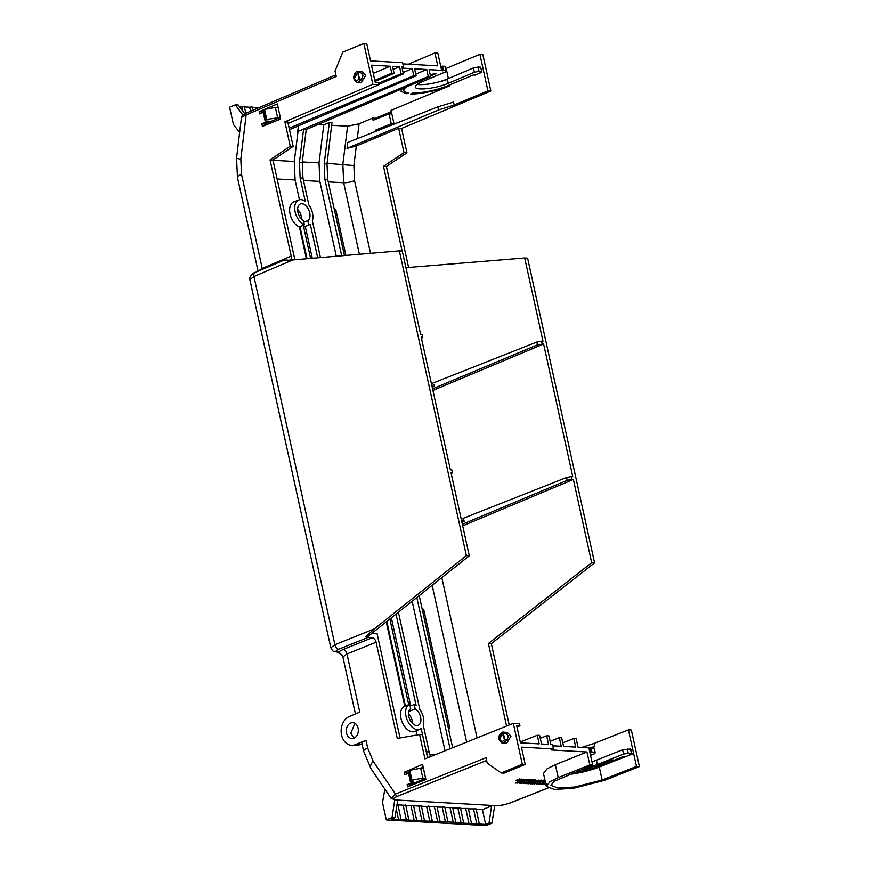 <?xml version="1.0" encoding="UTF-8"?>
<svg xmlns="http://www.w3.org/2000/svg" width="869" height="869" viewBox="0 0 869 869"><rect width="100%" height="100%" fill="white"/><g stroke="black" fill="none" stroke-linecap="round" stroke-linejoin="round"><path stroke-width="1.3" d="M627.331 748.872L628.244 753.195L631.415 753.369L630.492 749.045L622.639 749.741L596.384 760.201L597.307 764.524A20.378 4.399 -12 0 1 585.348 768.044M596.384 760.201A20.378 4.399 -12 0 1 591.963 761.755M421.954 608.104A3.357 2.031 -112.3 0 1 424.115 611.222L422.768 611.787M408.745 711.57L415.154 708.843A9.179 5.551 -112.3 0 1 420.705 717.664A9.179 5.551 -112.3 0 1 418.119 725.322A9.179 5.551 -112.3 0 1 416.62 725.55A9.179 5.551 -112.3 0 1 409.277 718.163A9.179 5.551 -112.3 0 1 410.689 708.593L409.733 704.292A13.47 8.147 67.7 0 0 409.679 704.314A13.47 8.147 67.7 0 0 407.159 719.901A13.47 8.147 67.7 0 0 419.912 729.221A13.47 8.147 67.7 0 0 421.161 728.439L426.299 751.772L429.134 751.935L430.459 756.66M408.495 713.753A8.983 5.431 -112.3 0 1 412.427 723.345M354.9 723.345L350.826 733.219L354.107 738.096M346.525 733.001A7.93 6.018 93 0 1 352.727 722.682A7.93 6.018 93 0 1 358.115 728.2A7.93 6.018 93 0 1 351.912 738.52A7.93 6.018 93 0 1 346.525 733.001M476.223 809.3L482.414 809.658L491.593 805.889L489.019 823.008L485.641 824.399L462.992 823.117L463.231 822.585L431.687 821.346M468.402 808.865L476.136 808.876L479.243 823.606M473.572 809.158L476.799 823.899M460.57 808.42L468.315 808.431L471.411 823.16M465.741 808.713L468.967 823.454M452.749 807.974L460.483 807.985L463.579 822.715M457.92 808.268L461.135 823.019M444.917 807.529L452.651 807.54L455.758 822.27M450.088 807.822L453.314 822.574M437.096 807.095L444.83 807.105L447.926 821.835M442.256 807.388L445.482 822.128M429.264 806.649L436.998 806.66L440.105 821.39M434.435 806.943L437.661 821.683M391.213 798.47L395.471 794.07L486.01 757.692L487.194 763.08L501.196 772.965L504.118 773.128L525.213 764.394L522.302 764.22L513.318 723.356L424.952 758.876L419.597 734.522L397.252 738.444L376.103 642.245L346.981 653.944L359.777 712.102L349.686 716.404A14.719 11.178 -87 0 0 341.56 735.055A14.719 11.178 -87 0 0 351.554 745.298A14.719 11.178 -87 0 0 355.845 744.418L360.233 744.657L355.888 745.526L351.554 745.298M289.486 129.666L416.121 75.809L414.589 68.814L426.744 69.509L428.276 76.494L297.719 131.491L303.596 129.166L306.236 129.318L302.249 162.514L302.966 178.123L300.131 177.96L305.269 201.293A13.47 8.147 67.7 0 0 301 199.653A13.47 8.147 67.7 0 0 298.795 199.979A13.47 8.147 67.7 0 0 295.178 212.101A13.47 8.147 67.7 0 0 304.389 224.778L303.444 220.498A9.179 5.551 -112.3 0 1 297.839 211.797A9.179 5.551 -112.3 0 1 300.261 204.019A9.179 5.551 -112.3 0 1 308.734 209.863A9.179 5.551 -112.3 0 1 307.832 220.693L303.835 222.247M304.389 224.778L299.414 226.95A13.589 8.223 -112.3 0 1 290.105 214.165A13.589 8.223 -112.3 0 1 293.755 201.923L298.795 199.979M428.645 806.617L428.797 806.074L426.603 806.497L429.829 821.248L431.926 820.814M420.813 806.171L420.965 805.628L418.782 806.052L422.008 820.803L429.829 821.248M412.992 805.726L410.95 805.606L414.176 820.358L422.008 820.803M405.16 805.281L403.129 805.172L406.344 819.912L408.441 819.489M396.275 809.224L398.523 819.478L400.62 819.043L400.381 819.576L406.344 819.912M636.477 766.425L628.439 729.873L631.35 730.036L639.388 766.588L604.802 780.253L573.605 788.259L554.4 789.454L546.308 786.38L550.012 781.676L558.213 777.614L589.79 764.926L592.701 765.089L554.183 781.242L550.946 785.359L558.028 788.053L574.822 787.01L602.13 779.993L636.477 766.425L639.388 766.588M490.844 90.995L487.933 90.832L479.894 54.28L482.806 54.443L490.844 90.995L401.565 128.438L406.92 152.803L386.401 166.479L408.604 267.446M431.437 383.674L536.825 342.038L542.995 341.245L524.68 257.984L527.592 258.147L594.592 562.884L491.322 643.657L509.212 725.007M391.343 111.645L375.538 118.282L372.616 118.119L359.103 123.778L347.6 126.201L331.643 125.299M375.745 119.259L375.538 118.282M384.945 127.743L379.666 129.829M581.622 747.427L594.168 743.408L628.439 729.873M491.322 643.657L488.411 643.494L506.562 726.071M594.592 562.884L591.68 562.721L488.411 643.494M591.68 562.721L573.377 479.449L571.921 479.373L571.313 476.603L572.769 476.69L543.603 344.015L537.444 344.863L432.577 388.845M541.55 341.169L542.158 343.928M405.932 267.663L524.68 257.984M386.401 166.479L383.49 166.316L402.119 251.054M406.92 152.803L404.009 152.629L383.49 166.316M401.565 128.438L398.654 128.275L404.009 152.629M487.933 90.832L454.205 104.975L438.53 109.994L347.035 148.371L356.323 146.025L398.654 128.275M479.894 54.28L445.656 68.629M306.214 129.535L430.633 76.624L429.09 69.639L441.615 70.346L437.824 53.096L434.913 52.933L408.473 64.208M547.828 788.031L510.646 802.717A2.259 1.358 68.4 0 0 511.015 802.663L511.015 802.663A2.259 1.358 68.4 0 0 511.33 802.456M546.308 786.38L543.473 773.443L547.166 768.739L555.367 764.677L586.944 751.989L589.79 764.926M590.051 748.285L594.646 746.352L589.638 748.263M602.13 779.993L599.284 767.055L631.785 754.216L630.861 749.893L632.675 749.176L630.666 749.882M592.701 765.089L588.9 747.84L578.07 747.221L576.169 738.596L573.822 738.465L575.712 747.09L563.568 746.406L561.667 737.77L559.321 737.64L561.211 746.265L552.803 745.798M591.094 747.959L592.006 752.282L595.156 752.467L594.233 748.133L588.986 748.22M430.492 76.005L436.086 73.626L434.185 73.517L430.307 75.168M401.967 88.812L400.978 91.212L406.247 93.754L408.419 92.831A27.45 6.224 -12.8 0 1 403.857 90.572A27.45 6.224 -12.8 0 1 406.529 86.867M441.615 70.346L446.101 70.595L445.797 71.779L422.041 81.827A20.378 4.617 167.2 0 0 415.273 87.085A20.378 4.617 167.2 0 0 427.396 88.595A20.378 4.617 167.2 0 0 448.252 83.315L474.376 72.257L479.047 71.334L481.665 71.475L479.992 72.181L481.882 72.29L475.18 75.103L473.279 74.995L448.089 85.564A27.45 6.224 -12.8 0 1 412.797 93.081L410.613 93.993C419.988 94.33 440.311 90.039 449.968 85.673L391.061 110.385L394.081 124.126M341.68 255.714L324.887 179.362L327.722 179.525L327.005 163.915L331.958 122.659L329.362 122.518L323.789 124.854L317.989 124.528M347.035 148.371L347.774 142.418L437.846 106.844L453.575 102.097L454.205 104.975M394.037 123.909L391.256 123.756L375.289 130.252L378.167 130.415M372.616 118.119L373.105 120.335L389.073 113.828L391.854 113.991M513.318 723.356L519.488 723.714L519.955 725.821L516.697 725.637L520.466 742.821L539.193 743.886L537.303 735.261L539.627 735.391L541.528 744.016L548.524 744.407L546.634 735.782L548.958 735.913L550.859 744.537L552.543 744.635L553.499 748.948L551.011 749.947L586.944 751.989M594.646 746.352L594.168 743.408M462.699 525.864L573.377 479.449M432.925 390.431L543.603 344.015M481.882 72.29L480.872 67.988M438.53 109.994L437.846 106.844M434.913 52.933L437.759 65.87L402.879 63.893M402.141 68.108L412.232 68.684L413.774 75.668L289.16 128.167M416.121 75.809L413.774 75.668M430.633 76.624L428.276 76.494M403.553 67L401.869 66.902L403.401 73.887L401.076 73.756L399.544 66.772L392.538 66.37L394.07 73.365L391.745 73.224L390.203 66.24L371.487 65.186L375.256 82.37L378.526 82.555L378.982 84.662L372.812 84.315L363.829 43.45L366.74 43.613L370.531 60.873L402.608 62.687L403.553 67L402.032 67.652M297.611 209.429A8.983 5.431 -112.3 0 1 301.543 219.01M300.001 226.69L307.018 258.604M386.803 621.454L405.378 705.965M544.841 779.689L544.059 779.841L544.744 779.221M515.599 780.536L519.738 778.928L520.27 779.287L517.794 780.666L518.043 780.058L515.599 780.536L518.369 779.482M519.119 780.742L521.9 779.634L520.65 779.558L521.139 779.015L522.91 779.439L519.575 780.764L519.043 780.416L521.118 779.591M522.888 779.319L523.898 779.493L522.703 780.416L525.332 779.569L520.064 780.796L523.898 779.493M523.638 779.689L525.332 779.569M525.321 779.515L527.32 779.721M525.647 779.439L527.277 779.526M529.46 780.09L531.307 779.906L526.94 781.188M526.875 780.862L529.091 779.46L529.797 779.819L526.864 780.427M540.714 780.123L536.51 781.72L538.878 780.34L541.257 780.471M536.51 781.72L537.672 780.677M538.541 780.166L540.779 780.449M545.395 782.23L545.221 781.665M524.604 782.165L526.375 782.328M523.572 782.73L524.539 783.175L526.571 781.807M523.714 782.947L524.474 782.85M528.634 782.621L529.623 782.578L528.254 782.502L528.754 781.948L530.633 782.382L527.287 783.708L525.441 783.284L527.407 783.458L528.189 783.154L526.864 782.752L528.841 782.534M531.209 782.697L533.055 782.513L528.689 783.795M530.611 782.252L531.535 782.426L530.286 783.034L528.645 783.175M545.775 784.435L544.515 784.446L545.754 783.827M486.618 760.462L397.405 796.319C392.853 798.329 392.277 799.556 395.699 799.98L495.808 805.65A2.259 1.727 93.2 0 1 495.428 805.737M553.499 748.948L521.422 747.134L525.213 764.394M545.634 783.317L543.755 784.577L545.71 783.642M542.397 783.382L545.2 783.208L541.854 784.533L540.225 784.446L543.244 783.425M541.17 783.925L541.974 783.936M538.693 783.121L540.551 782.936L536.184 784.218M536.108 783.892L538.324 782.491L539.03 782.85L536.108 783.469M533.034 782.404L536.836 782.73L534.098 784.099L535.565 783.132L532.23 783.99L534.174 783.034L530.959 783.925L536.836 782.73M521.585 782.969L522.519 782.6M524.496 781.807L525.224 782.078L521.4 783.219M520.759 782.502L522.247 782.165M522.204 781.72L524.55 782.035L521.052 783.36L519.271 783.262L523.464 782.23L521.987 782.002M519.293 782.089L520.444 782.057M519.792 781.698L522.236 781.904L517.12 783.132L521.226 782.1L519.792 781.698M517.902 782.6L519.01 782.632M516.903 782.23L518.923 781.915M515.697 782.752L519.13 781.383M516.262 782.534L517.022 782.426M542.104 781.72L545.428 780.384M541.191 780.177L543.038 780.568L539.171 781.557L541.246 780.731M536.716 780.503L538.574 780.319L534.207 781.589M535.25 780.547L534.163 781.014M533.501 779.928L535.032 779.775L534.522 780.536M531.947 780.666L532.262 781.242L534.783 780.373M532.197 780.927L534.728 780.145M530.535 780.221L531.752 780.188M531.274 779.754L533.544 780.036L530.199 781.372L528.417 781.264L532.523 780.232L531.122 779.982M529.232 780.731L530.318 780.764M625.039 756.877L622.856 756.747L597.122 766.914A28.297 6.116 -12 0 1 572.465 773.225M597.307 764.524L623.551 754.064L622.639 749.741M628.244 753.195L623.551 754.064M419.216 595.645L452.662 747.742M450.088 748.774L416.838 597.546M412.156 601.261L445.037 750.805M590.54 755.291L594.831 753.586L595.156 752.467M405.921 92.266L406.247 93.754M417.196 84.391A20.378 4.617 167.2 0 0 447.274 79.014L448.252 83.315M446.101 70.595L445.124 66.305L442.538 66.153L443.516 70.454M302.314 161.938L319.032 162.883L323.789 124.854M319.032 162.883L319.846 181.415L336.281 256.159M324.887 179.362L324.202 163.752L329.362 122.518M327.722 179.525L344.428 255.486M375.289 130.252L375.549 131.447M389.073 113.828L391.256 123.756M481.665 71.475L480.687 67.174L478.08 67.032L479.047 71.334M474.376 72.257L473.399 67.956L478.08 67.032M473.399 67.956L447.274 79.014M550.142 741.279L559.321 737.64M562.786 742.843L573.822 738.465M589.236 768.087L587.162 767.892L585.684 768.761L588.476 767.718M604.911 761.896L604.455 762.428L605.432 761.928M604.976 762.222L607.42 762.037M606.855 762.004L606.171 761.972M607.887 762.385L605.943 762.754M602.782 762.743L602.326 763.275L603.379 762.776M603.857 762.319L604.433 762.298M607.464 760.875L605.454 762.026L607.8 760.896M609.734 760.679L608.897 760.962M607.529 761.44L605.454 762.026M609.788 760.299L613.156 759.93L610.244 759.767L609.788 760.299L610.874 760.364M608.506 760.462L610.82 760.093M589.942 752.543L592.006 752.282M631.415 753.369L629.601 754.086L631.785 754.216L633.631 753.488M603.271 763.199L603.455 763.818L601.761 763.297L599.968 764.362L601.761 763.297M598.002 764.633L600.229 764.524M598.078 764.959L601.913 764.774L599.371 765.1M593.723 766.491L596.123 765.698L598.361 766.1L596.047 765.372L593.657 766.165L594.831 766.317M591.126 767.251L593.103 767.761L591.756 766.73L591.061 766.925L591.67 767.544L590.214 767.935L591.246 767.316M584.185 768.913L582.914 769.022L584.12 769.337L584.12 768.587M582.762 769.293L581.774 769.836M571.921 479.373L567.196 480.307L462.351 524.279M370.52 253.303L354.552 180.676A7.93 1.76 -12.4 0 1 343.668 182.762L342.853 164.23L347.6 126.201M461.222 519.108L566.577 477.494L571.313 476.603M442.538 66.153L440.757 66.457M415.751 74.137L426.744 69.509M297.719 131.491L298.415 125.864M403.107 72.529L412.232 68.684M442.69 70.802L441.713 66.5M247.133 112.829A2.259 1.38 66.9 0 0 246.731 112.894L246.731 112.894A2.259 1.38 66.9 0 0 246.144 114.904L336.227 76.461L335.043 71.062L342.723 52.194L363.829 43.45M241.43 117.5L246.144 114.904L240.822 159.179A12.459 0.717 6.9 0 1 236.553 158.104L241.43 117.5C240.995 116.511 242.755 114.98 246.731 112.894L335.879 74.853M244.819 113.806L238.236 105.008L235.358 104.845L242.907 115.066M235.358 104.845L229.612 107.224L233.413 124.473L239.638 132.446M341.995 655.237L338.617 651.859L343.125 649.469A4.53 2.781 -111.9 0 1 346.981 653.944L342.886 656.931L355.421 713.96M361.884 743.364L363.611 751.196A12.459 2.759 -12.4 0 1 367.685 748.1L365.979 740.345C362.471 741.822 361.232 742.984 362.275 743.853M342.886 656.931L341.962 655.193L337.433 652.054A4.53 3.465 93.2 0 1 337.161 652.022M336.879 652.022A4.53 3.465 93.2 0 0 338.052 651.826L338.617 651.859A4.53 3.465 93.2 0 1 337.433 652.054L336.879 652.022C332.849 650.968 333.511 652.489 330.807 647.785L334.891 644.744L253.933 276.505L249.87 279.644L330.817 647.818M258.256 271.139L262.232 268.456L241.528 174.3L240.822 159.179M345.873 255.356L336.194 211.33L334.837 211.884M334.033 208.202A3.357 2.031 -112.3 0 1 336.194 211.33M310.57 258.31L303.303 225.256M299.414 226.95L306.377 258.658M448.1 726.995L449.447 726.441A3.357 2.031 -112.3 0 1 448.621 729.395M449.447 726.441L424.115 611.222M386.238 621.9L404.78 706.204L409.733 704.292M408.712 704.683L389.877 619.01M410.092 710.972L409.755 709.441M395.113 800.077A2.259 1.727 93.2 0 0 395.699 799.98L391.18 798.437L370.976 768.652A12.459 5.714 -34.2 0 1 373.192 761.233L367.685 748.1M384.858 789.117L382.512 802.652L386.314 819.901L392.049 817.523L394.667 800.403M494.624 806.063L491.93 823.171L486.097 825.55L386.314 819.901M544.059 779.841L544.809 779.547M518.435 779.808L519.814 779.254M521.139 779.015L522.91 779.439M520.65 779.558L521.215 779.341M524.04 780.09L525.723 779.765M523.518 781.014L524.083 780.264L523.518 781.014L527.353 779.851M529.471 780.438L530.861 779.884M543.505 781.915L545.232 781.448M545.276 781.644L543.549 782.122M524.637 782.306L524.431 782.969M523.214 783.501L525.028 783.186M525.115 782.513L526.06 782.361M525.886 782.361L526.647 782.133L526.44 782.654M527.385 782.545L528.71 782.947M526.006 783.067L527.407 783.458M525.517 783.61L526.082 783.382M528.754 781.948L530.633 782.382M528.254 782.502L528.819 782.274M530.503 782.437L530.286 783.034M531.209 783.045L532.599 782.491M397.405 796.319A2.259 1.39 -111.9 0 1 395.471 794.07L373.192 761.233M489.019 823.008L491.93 823.171M397.959 804.879L403.129 805.172M405.78 805.324L410.95 805.606M413.611 805.759L418.782 806.052M421.443 806.204L426.603 806.497M392.049 817.523L394.928 817.686L397.665 800.577M546.46 784.034L543.994 784.653M543.31 783.751L544.744 783.175M542.56 783.219L538.726 784.381L540.931 783.132M539.258 783.458L538.726 784.381M538.704 783.469L540.094 782.915M533.479 782.219L530.166 783.675M530.209 783.881L533.544 782.545M521.433 783.382L524.778 782.046M522.508 781.6L524.55 782.035M522.019 782.154L522.584 781.926M518.435 781.937L519.195 781.709L519.065 782.393M520.357 781.481L522.236 781.904M519.858 782.024L520.422 781.807M517.153 781.742L516.979 782.556M515.762 783.078L517.587 782.763M517.663 782.089L518.608 781.937M545.493 780.71L542.18 782.046L545.189 781.253M542.691 780.981L542.18 782.046M539.236 781.883L542.017 780.775L540.757 780.623M541.268 780.156L543.038 780.568M540.768 780.699L541.333 780.471M536.727 780.851L538.117 780.297M532.208 780.568L534.565 780.329M532.219 781.014L531.676 780.775M531.698 781.47L535.098 780.101L534.587 780.862M535.032 779.775L533.523 780.047M532.252 780.775L533.566 780.253M531.654 779.612L533.544 780.036M531.165 780.156L531.73 779.928M398.415 612.211L419.749 709.234A13.47 8.147 67.7 0 1 423.246 725.148L429.134 751.935M590.257 748.296L591.181 752.619M302.966 178.123L308.864 204.91A13.47 8.147 67.7 0 1 312.362 220.824L320.422 257.485M588.541 768.044L589.204 767.935M585.749 769.087L587.802 769.13L589.236 768.011M603.922 762.634L606.79 762.558L604.455 762.428M606.095 763.101L602.326 763.275M602.847 763.069L605.182 763.199L603.39 762.852M607.54 761.201L610.396 761.114M610.451 761.363L607.855 761.863M607.92 762.146L609.441 761.548L606.866 762.048M613.232 760.256L607.844 761.081M608.572 760.788L610.885 760.418M601.826 763.623L603.292 763.33M603.52 764.144L603.336 763.525L603.52 764.144L599.968 764.362M599.892 765.556L597.459 765.198M598.361 766.1L595.602 766.577M595.645 766.816L597.351 766.241L594.896 766.61M593.103 767.761L590.214 767.935M590.496 768.283L592.18 767.827L590.42 768.055M584.924 768.772L584.772 769.804L581.763 769.771M581.763 769.804L582.838 769.619L581.828 769.456M578.95 770.618L578.124 770.944M461.526 520.509L463.85 519.858L464.155 521.259L461.906 522.226M567.196 480.307L566.577 477.494M537.444 344.863L536.825 342.038M432.219 387.226L434.478 386.249L434.163 384.848L431.839 385.499M443.592 80.404L442.614 81.034M441.713 81.023L439.366 81.719M437.596 82.197L434.837 82.848M433.164 83.174L432.393 83.359M427.841 84.217L429.199 83.924M430.264 83.848L429.188 83.869M445.721 79.633L445.84 80.241M273.018 160.276L294.276 161.482L298.024 131.501M378.906 84.304L403.401 73.887M242.777 111.069L241.832 106.789L239.464 106.659M250.544 111.265L249.653 107.235L244.374 106.941M257.615 108.256L257.485 107.68L252.206 107.376M241.832 106.789L244.276 106.496L245.829 113.296M249.653 107.235L252.097 106.93L252.868 110.276M257.485 107.68L259.842 107.3M262.373 269.39A4.53 2.759 -113.1 0 0 262.232 268.456L291.202 256.083L270.053 159.896L290.246 146.198L284.891 121.834L372.812 84.315M357.832 82.273C355.801 82.349 354.389 80.828 353.607 77.721C354.411 73.083 356.018 70.986 358.43 71.421L362.015 71.627L365.697 75.407L361.428 82.479L357.832 82.273L361.667 79.546L363.133 75.255L359.983 71.921L358.43 71.421L354.15 78.492M280.318 117.478L266.718 119.411L264.534 109.494L263.568 109.896L265.74 119.813L265.121 120.965L268.347 121.149L261.851 123.832L262.416 126.385L280.665 119.053L277.341 103.943L259.179 111.699L259.668 113.915L263.253 112.438M288.117 123.441L378.982 84.662M284.891 121.834L287.802 121.997L293.157 146.361L290.246 146.198M390.203 66.24L373.279 73.365M262.308 112.829L262.101 111.862L259.179 111.699M391.745 73.224L374.821 80.35M375.06 81.436L394.07 73.365M399.544 66.772L393.212 69.433M401.076 73.756L378.667 83.185M362.015 743.951L360.233 744.657M365.979 740.345L355.845 744.418M501.196 772.965L522.302 764.22M503.118 743.06C502.488 743.745 501.207 742.713 499.251 739.964C497.198 735.402 502.412 731.187 503.716 732.209L507.3 732.415L510.972 736.195L506.703 743.267L503.118 743.06L506.942 740.334L508.419 736.043L505.269 732.708L503.716 732.209L499.436 739.28M425.604 778.266L422.845 778.103L412.004 780.199L409.82 770.282L408.843 770.684L411.026 780.601L410.407 781.752L413.633 781.937L407.137 784.62L407.626 786.847L425.875 779.504L422.562 764.405L404.4 772.15L404.954 774.703L408.528 773.225M338.052 651.826C335.315 651.511 335.553 650.653 338.758 649.219A4.53 2.781 -111.9 0 1 334.891 644.744L374.322 628.895L466.371 555.628L399.371 250.891L283.316 260.743L284.869 259.994L283.316 260.743M304.4 226.907A13.589 8.223 -112.3 0 1 304.074 227.059A13.589 8.223 -112.3 0 1 303.726 227.2L308.777 224.995L307.832 220.693M299.436 199.783L295.091 180.013L277.135 179.003M312.275 258.169L305.312 226.516M308.777 224.995A13.47 8.147 67.7 0 0 309.027 224.897A13.47 8.147 67.7 0 0 310.276 224.115L317.674 257.713M410.7 705.845L391.354 617.826M417.098 734.957L416.197 730.851M419.912 729.221L414.958 731.394A13.589 8.223 -112.3 0 1 402.097 721.987A13.589 8.223 -112.3 0 1 404.639 706.258A13.589 8.223 -112.3 0 1 404.78 706.204M396.025 614.111L416.153 705.628L414.209 704.542L415.154 708.843M414.209 704.542L410.125 706.062M398.523 819.478L391.539 819.076L394.928 817.686M414.176 820.358L408.202 820.021M524.018 780.514L525.93 780.362L524.518 780.286M526.375 779.862L524.007 780.46M537.509 781.427L539.117 780.938L537.509 781.427M528.993 783.469L530.644 783.273L529.167 783.382M540.268 738.302L546.634 735.782M410.233 785.609L425.864 779.428M520.292 741.996L537.303 735.261M404.4 772.15L407.311 772.324L407.594 773.606M420.683 768.185L423.16 767.131M517.012 727.081L519.955 725.821M482.414 809.658L485.641 824.399M544.494 784.37L545.406 783.968M539.236 783.892L541.137 783.74L539.736 783.664M541.593 783.241L539.225 783.827M536.488 783.892L538.139 783.697L536.662 783.805M545.145 781.057L542.549 781.796L545.124 780.949M542.517 781.655L543.19 781.34M534.511 781.264L536.162 781.068L534.685 781.177M464.155 521.259L461.852 521.987M434.478 386.249L432.165 386.977M428.037 757.638L426.299 751.772M303.596 129.166L299.447 162.351L302.249 162.514M294.276 161.482L295.091 180.013M300.131 177.96L299.447 162.351M373.442 632.089L373.779 633.599M417.305 781.785L417.859 782.6M588.53 768.446L586.445 768.587M586.488 768.793L587.325 768.37M611.233 760.82L612.211 760.44L611.168 760.527M602.836 763.732L601.239 764.372L602.956 763.786L600.957 763.677M582.838 769.771L584.066 769.771L582.588 769.934M270.053 159.896L272.964 160.059L293.157 146.361M291.202 256.083C291.593 258.68 290.93 260.059 289.236 260.233M288.367 260.189L284.869 259.994M294.852 259.614L272.964 160.059M265.74 119.813L266.718 119.411M261.851 123.832L264.763 124.006L280.339 117.554M263.568 109.896L262.938 111.036L265.121 120.965M264.534 109.494L275.375 107.398L278.145 107.56M265.056 125.321L264.763 124.006M419.597 734.522L422.508 734.685L427.591 757.811M421.552 338.693L422.649 337.172L421.193 337.085L450.37 469.771L451.804 469.847L452.412 472.606L450.978 472.53L469.282 555.791L367.685 636.662L365.947 636.564L367.869 637.52L372.247 637.77C374.061 638.139 375.343 639.638 376.103 642.245M400.022 737.955L377.124 633.783L371.693 633.479M411.026 780.601L412.004 780.199M407.137 784.62L410.049 784.794L425.625 778.342M408.843 770.684L408.224 771.824L410.407 781.752M409.82 770.282L420.661 768.185L423.42 768.348M399.371 250.891L402.282 251.054L420.585 334.326L422.052 334.413L422.649 337.172M469.282 555.791L466.371 555.628M374.322 628.895L365.947 636.564M415.838 783.404L415.295 782.611M451.326 474.137L452.412 472.606M410.266 785.782L410.049 784.794M543.168 781.839L542.473 781.47M544.548 780.938L543.103 781.524M588.454 768.12L587.64 768.652M359.831 72.301L357.843 73.322L359.831 72.301C363.133 74.028 363.633 76.309 361.33 79.133L359.082 79.003C356.996 81.143 355.41 80.774 354.302 77.884C354.15 74.571 355.323 73.05 357.843 73.322L359.082 79.003L361.33 79.133M275.375 107.398L277.559 117.326M505.269 732.708L505.117 733.088C508.419 734.816 508.919 737.097 506.616 739.921L504.368 739.78C500.044 745.732 497.122 732.437 503.118 734.109L505.269 732.708M420.661 768.185L422.845 778.103M506.616 739.921L504.368 739.78L503.118 734.109L505.117 733.088M555.367 764.677L558.213 777.614M569.51 774.409A31.697 6.854 168 0 0 599.284 767.055L599.089 766.143M477.07 737.933L441.832 577.646M354.552 180.676L353.889 165.555L356.323 146.025M448.393 78.536L446.166 68.423M449.968 85.673L449.784 84.847M353.889 165.555L327.07 163.339M359.103 123.778L357.246 138.682M510.646 802.717C505.204 804.705 500.251 805.672 495.808 805.65M327.005 163.915L324.202 163.752M466.653 742.115L432.175 585.326M359.386 254.237L343.668 182.762L328.243 181.893M236.553 158.104L237.454 177.395A12.459 2.759 -12.4 0 1 241.528 174.3M429.721 754.303L435.51 754.629M319.846 181.415L303.487 180.491M293.168 259.755L253.933 276.505A4.53 2.759 -113.1 0 1 255.095 272.486C252.955 272.942 251.228 274.582 249.892 277.417L249.87 279.644M343.125 649.469L372.247 637.77M367.869 637.52L338.758 649.219M265.371 120.074L263.188 110.146M410.657 780.862L408.473 770.933M358.245 73.202L359.494 78.883M504.77 739.671L503.531 733.99M547.926 788.085L511.015 802.663C500.642 806.095 498.73 805.606 495.221 805.748M403.325 88.236L403.857 90.572M237.454 177.395L258.082 271.215M363.611 751.196L370.976 768.652M284.076 260.124L255.095 272.486M309.027 224.897L304.074 227.059M409.679 704.314L404.639 706.258M432.273 820.944L429.177 806.215M424.452 820.499L421.346 805.769M416.62 820.064L413.525 805.324M408.788 819.619L405.693 804.89M400.967 819.174L397.861 804.444"/></g></svg>
